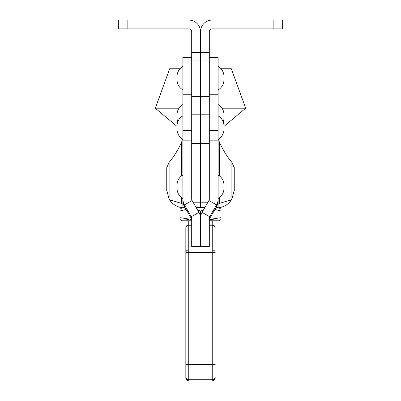 <?xml version="1.0" encoding="UTF-8"?>
<svg xmlns="http://www.w3.org/2000/svg" width="401" height="401" viewBox="0 0 401 401"><rect width="100%" height="100%" fill="white"/><g stroke="black" fill="none" stroke-linecap="round" stroke-linejoin="round"><path stroke-width="0.6" d="M209.302 52.601L191.698 52.601L191.698 31.789A2.932 2.932 0 0 0 188.761 28.852L118.335 28.852L118.335 20.05L188.761 20.05A11.739 11.739 0 0 1 200.5 31.789L200.5 52.601L200.5 31.789A11.739 11.739 0 0 1 212.239 20.05L273.863 20.05L273.863 28.852L212.239 28.852A2.932 2.932 0 0 0 209.302 31.789L209.302 60.922L200.5 60.922L200.5 207.272L195.999 207.272M191.698 52.601L191.698 60.922L200.5 60.922L200.5 52.601L200.5 207.272L205.001 207.272M273.863 20.05L282.665 20.05L282.665 28.852L273.863 28.852M182.891 94.255L191.698 94.255L191.698 57.614L182.891 57.614L182.891 200.761A11.739 11.729 0 0 0 184.465 206.625L191.302 218.455A2.932 2.932 180 0 1 191.698 219.923M191.698 94.255L191.698 199.046A2.932 2.932 180 0 0 192.089 200.51L198.926 212.345A11.739 11.729 0 0 1 200.5 218.209L200.5 246.54L200.5 218.209A11.739 11.729 180 0 1 202.074 212.345L209.698 216.74L216.535 204.911A11.739 11.729 0 0 0 218.109 199.046L218.109 207.272L216.159 207.272M184.841 207.272L182.891 207.272L182.891 199.046A11.739 11.729 180 0 0 184.465 204.911L191.302 216.74L191.302 218.455M198.926 212.345L191.302 216.74A2.932 2.932 0 0 1 191.698 218.209L191.698 246.54L209.302 246.54L209.302 218.209A2.932 2.932 180 0 1 209.698 216.74L209.698 218.455L216.535 206.625L216.535 204.911L208.911 200.51L202.074 212.345M209.302 94.255L218.109 94.255L218.109 57.614L209.302 57.614L209.302 199.046A2.932 2.932 0 0 1 208.911 200.51M218.109 94.255L218.109 200.761A11.739 11.729 180 0 1 216.535 206.625M209.698 218.455A2.932 2.932 0 0 0 209.302 219.923M229.487 200.36L231.061 200.36A17.609 17.609 0 0 0 231.462 199.753L219.287 203.472L218.109 204.249M221.041 209.132L218.841 207.858L216.64 207.858A17.609 17.609 0 0 0 231.061 200.36L231.552 199.618M169.112 162.36L169.112 199.056L166.751 190.254L166.751 167.643L169.112 162.36C173.949 156.671 178.149 149.814 181.713 141.789L182.55 139.122M218.45 139.122L219.287 141.789C222.851 149.814 227.051 156.671 231.888 162.36L234.249 167.643L234.249 190.254L231.888 199.056L231.888 162.36M182.891 204.249L181.713 203.472L169.538 199.753L169.112 199.056M169.392 199.528L169.939 200.36L171.513 200.36M169.939 200.36A17.609 17.609 0 0 1 169.538 199.753A17.609 17.609 0 0 0 184.36 207.858L182.159 207.858L179.959 209.132M196.335 207.858L204.665 207.858L196.335 207.858M166.751 190.254A17.609 17.609 0 0 0 166.761 190.736A17.609 17.609 0 0 1 166.751 190.254L166.751 167.643M231.462 199.753L231.888 199.056M234.239 190.736A17.609 17.609 0 0 0 234.249 190.254M182.891 66.416A11.739 11.739 0 0 0 177.021 76.581L177.021 79.729A11.739 11.739 0 0 0 182.891 89.894M218.109 89.894A11.739 11.739 0 0 0 223.979 79.729L223.979 76.581A11.739 11.739 0 0 0 218.109 66.416M188.761 380.95L212.239 380.95L212.239 379.712A2.932 2.932 180 0 0 215.172 376.78L215.172 378.018A2.932 2.932 180 0 1 212.239 380.935L188.761 380.95C187.643 381.311 186.665 380.333 185.828 378.018L185.828 227.883L185.828 378.018A2.932 2.932 0 0 0 188.761 380.935L188.761 379.712L212.239 379.712L212.239 364.439L188.761 364.439L188.761 379.712A2.932 2.932 0 0 1 185.828 376.78M191.698 225.217L188.761 225.217L188.761 249.903L212.239 249.903A2.932 2.667 0 0 1 215.172 252.57L188.761 252.45L188.761 364.439L185.828 364.564M215.172 364.564L212.239 364.439L212.239 225.217A2.932 2.667 -0 0 1 215.172 227.883A2.932 2.932 0 0 0 212.239 224.951L212.239 220.771M188.761 225.217A2.932 2.667 180 0 0 185.828 227.883A2.932 2.932 0 0 1 188.761 224.951L188.761 225.217M188.761 249.903A2.932 2.667 180 0 0 185.828 252.57L188.761 252.45L188.761 249.903M182.891 104.566A11.739 11.739 0 0 0 177.021 114.731L177.021 117.874L177.021 114.731M177.753 121.944A11.739 11.739 0 0 1 177.021 117.874M223.247 121.944A11.739 11.739 0 0 0 223.979 117.874L223.979 114.731A11.739 11.739 0 0 0 218.109 104.566M182.891 115.849A11.739 11.739 0 0 0 177.021 126.014L177.021 129.162A11.739 11.739 0 0 0 182.891 139.327M218.109 139.327A11.739 11.739 0 0 0 223.979 129.162L223.979 126.014A11.739 11.739 0 0 0 218.109 115.849M182.891 174.991A11.739 11.739 0 0 0 177.021 185.162L177.021 188.305L177.021 185.162M182.891 198.47A11.739 11.739 0 0 1 177.021 188.305M218.109 198.47A11.739 11.739 0 0 0 223.979 188.305L223.979 185.162A11.739 11.739 0 0 0 218.109 174.991M223.979 126.41L245.668 108.205L231.312 68.761L220.996 68.761M180.004 68.761L169.688 68.761L155.332 108.205L179.001 108.205M245.668 108.205L221.999 108.205M177.021 126.41L155.332 108.205M191.658 219.462L179.959 217.668C179.959 220.074 179.959 220.074 179.959 217.668L179.959 210.966C179.959 208.555 179.959 208.555 179.959 210.966C179.959 208.555 179.959 208.555 179.959 210.966L186.099 209.452M191.698 220.771L182.159 220.771L179.959 219.502M185.056 219.011L188.761 219.462M210.019 219.492L215.989 219.001M200.5 217.668L200.5 210.966L203.357 210.119M214.901 209.447L221.041 210.966C221.041 208.555 221.041 208.555 221.041 210.966L221.041 217.668L209.342 219.462M197.643 210.119L200.5 210.966M221.041 217.668C221.041 220.074 221.041 220.074 221.041 217.668C221.041 220.074 221.041 220.074 221.041 217.668M221.041 219.502L218.841 220.771L209.302 220.771M127.137 20.05L127.137 28.852M207.588 202.801L193.412 202.801M209.302 114.796L191.698 114.796M209.302 143.658L191.698 143.658M192.089 200.51L184.465 204.911L184.465 206.625M182.891 130.445L191.698 130.445M182.891 140.134L191.698 140.134M209.302 130.445L218.109 130.445M209.302 140.134L218.109 140.134M181.713 203.472L181.713 197.693M181.713 175.773L181.713 141.789M219.287 141.789L219.287 175.773M219.287 197.693L219.287 203.472M209.302 224.951L212.239 224.951L212.239 225.217L209.302 225.217M209.302 96.375L191.698 96.375M188.761 220.771L188.761 224.951L191.698 224.951M212.239 380.95C213.337 381.326 214.314 380.348 215.172 378.018"/></g></svg>
